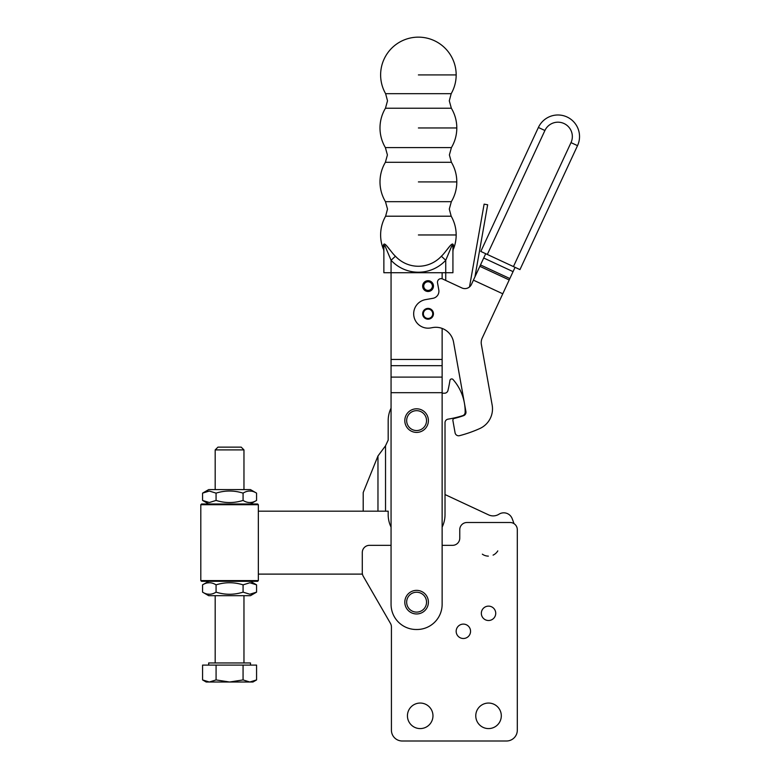 <?xml version="1.0" encoding="UTF-8"?>
<svg xmlns="http://www.w3.org/2000/svg" width="780" height="780" viewBox="0 0 780 780"><rect width="100%" height="100%" fill="white"/><g stroke="black" fill="none" stroke-linecap="round" stroke-linejoin="round"><path stroke-width="1.17" d="M470.555 631.303A7.196 7.196 0 0 1 463.359 638.498A7.196 7.196 0 0 1 456.163 631.303A7.196 7.196 0 0 1 463.359 624.107A7.196 7.196 0 0 1 470.555 631.303M495.729 613.314A7.196 7.196 0 0 1 488.534 620.51A7.196 7.196 0 0 1 481.338 613.314A7.196 7.196 0 0 1 488.534 606.128A7.196 7.196 0 0 1 495.729 613.314M432.968 715.825A12.772 12.772 0 0 1 420.196 728.588A12.772 12.772 0 0 1 407.433 715.825A12.772 12.772 0 0 1 420.196 703.053A12.772 12.772 0 0 1 432.968 715.825M501.306 715.825A12.772 12.772 0 0 1 488.534 728.588A12.772 12.772 0 0 1 475.771 715.825A12.772 12.772 0 0 1 488.534 703.053A12.772 12.772 0 0 1 501.306 715.825M442.133 545.337L452.566 545.337A7.196 7.196 0 0 0 459.761 538.142L459.761 529.698A7.196 7.196 0 0 1 466.957 522.502L510.12 522.502A7.196 7.196 0 0 1 517.306 529.698L517.306 730.207A10.793 10.793 0 0 1 506.522 741L402.217 741A10.793 10.793 0 0 1 391.423 730.207L391.423 626.983A7.196 7.196 0 0 0 390.458 623.386L363.256 576.264A7.196 7.196 0 0 1 362.29 572.666L362.29 552.533A7.196 7.196 0 0 1 369.486 545.337L391.063 545.337M517.306 529.698L517.306 730.207M506.522 741L402.217 741M391.423 626.983A7.196 7.196 0 0 0 390.458 623.386L363.256 576.264M404.81 420.264A11.797 11.797 0 0 0 416.257 432.403A11.797 11.797 0 0 0 428.395 420.947A11.797 11.797 0 0 0 416.939 408.808A11.797 11.797 0 0 0 404.81 420.264M404.81 601.828A11.797 11.797 0 0 0 416.257 613.957A11.797 11.797 0 0 0 428.395 602.511A11.797 11.797 0 0 0 416.939 590.372A11.797 11.797 0 0 0 404.81 601.828M418.402 108.215L451.337 108.215L449.29 100.825L451.191 93.678L385.613 93.678L387.514 100.825L385.466 108.215L418.402 108.215M418.402 162.298L451.415 162.298L449.387 154.947L451.415 147.595L385.388 147.595L387.406 154.947L385.388 162.298L418.402 162.298M418.402 216.206L451.191 216.206L449.29 209.069L451.337 201.669L385.466 201.669L387.514 209.069L385.613 216.206L418.402 216.206M442.133 392.681L442.133 604.325A25.174 25.174 0 0 1 416.959 629.499L416.237 629.499A25.174 25.174 0 0 1 391.063 604.325L391.063 392.681L442.133 392.681L442.133 328.429M433.456 286.084A5.392 5.392 0 0 1 427.898 291.486A5.392 5.392 0 0 1 422.662 285.928A5.392 5.392 0 0 1 428.21 280.693A5.392 5.392 0 0 1 433.456 286.084M433.387 286.923L432.325 286.757A4.319 4.319 0 0 1 427.927 290.404A4.319 4.319 0 0 1 423.745 285.968A4.319 4.319 0 0 1 428.181 281.775A4.319 4.319 0 0 1 432.354 285.675L433.427 285.568M432.959 286.855A4.963 4.963 0 0 1 427.918 291.047A4.963 4.963 0 0 1 423.101 285.948A4.963 4.963 0 0 1 428.2 281.131A4.963 4.963 0 0 1 432.998 285.607M383.867 272.737L383.867 247.796C383.994 244.793 384.696 244.93 385.983 248.216C384.647 244.637 383.945 244.501 383.867 247.796L383.867 272.737L391.063 272.737L391.063 260.276A37.255 37.255 0 0 0 445.731 260.276L441.363 256.23A31.297 31.297 0 0 1 395.44 256.23L391.063 260.276L385.983 248.216M463.564 415.672A107.903 107.903 0 0 1 454.223 418.46A107.903 107.903 0 0 0 463.564 415.672A3.598 3.598 0 0 0 465.923 411.645L453.56 342.127A17.979 17.979 0 0 0 432.705 327.571L430.579 327.951A14.391 14.391 0 0 1 413.897 316.3A14.391 14.391 0 0 1 425.539 299.618L432.978 298.301A7.196 7.196 0 0 0 438.799 289.955L437.531 282.877A3.598 3.598 0 0 1 442.591 278.977L461.877 287.937L445.731 280.439L445.731 272.737L452.927 272.737L452.927 247.796A7.196 5.509 180 0 1 453.443 245.749C452.927 239.655 446.56 251.482 441.363 256.23M450.82 248.216C452.107 244.93 452.81 244.793 452.927 247.796C452.858 244.501 452.156 244.637 450.82 248.216L445.731 260.276L445.731 272.737L391.063 272.737L391.063 365.683L442.133 365.683M423.121 315.949A5.392 5.392 0 0 1 427.108 308.471A5.392 5.392 0 0 1 433.368 312.839A5.392 5.392 0 0 1 429 319.098A5.392 5.392 0 0 1 422.74 314.73M395.44 256.23C390.234 251.482 383.877 239.655 383.351 245.749A7.196 5.509 180 0 1 383.867 247.796M383.351 245.749L383.867 251.735M452.927 247.796L452.927 251.735L453.443 245.749M386.929 246.129L389.727 249.659M447.077 249.659L449.865 246.129M452.927 251.735L452.927 272.737M469.511 286.933L484.117 204.145L487.656 204.769L474.942 276.88M442.133 377.101L391.063 377.101L391.063 392.681M391.063 377.101L391.063 365.683M451.201 379.002A1.794 1.794 0 0 1 453.053 379.538A1.794 1.794 0 0 0 449.933 380.455A125.882 125.882 0 0 1 447.954 390.478A3.598 3.598 0 0 1 444.317 393.227L442.133 393.149L444.317 393.227M464.441 414.414A3.598 3.598 0 0 1 462.628 415.691A3.598 3.598 0 0 0 465.153 412.318A48.555 48.555 0 0 0 453.053 379.538M391.063 408.145A28.412 28.412 0 0 0 388.186 420.605L388.186 440.086L385.525 445.799L377.969 455.978L363.207 492.541L363.207 511.173L388.186 511.173L388.186 514.663A28.412 28.412 0 0 0 391.063 527.114M462.628 415.691A107.903 107.903 0 0 1 448.022 419.162A3.598 3.598 0 0 0 445.019 422.711L445.019 514.663A28.412 28.412 0 0 1 442.133 527.114M449.933 380.455A125.882 125.882 0 0 1 447.954 390.478M388.186 420.605L388.186 440.086M200.801 580.583L201.523 581.305L257.624 581.305L258.346 580.583L200.801 580.583L200.801 504.699L258.346 504.699L258.346 580.583M258.346 504.699L257.624 503.977L201.523 503.977L200.801 504.699M216.07 500.428L209.323 502.525L202.566 500.428L202.566 493.135L209.323 491.049L216.07 493.135C225.069 490.318 234.078 490.318 243.077 493.135C247.572 490.318 252.077 490.318 256.571 493.135L256.571 500.428C252.077 503.246 247.572 503.246 243.077 500.428C234.078 503.246 225.069 503.246 216.07 500.428L216.07 493.135M251.316 491.156L249.824 491.049M249.824 502.525L251.316 502.408M256.571 493.135L250.439 489.587L208.708 489.587L202.566 493.135L207.977 491.137M243.077 493.135L243.077 500.428M202.566 592.147L208.708 595.696L250.439 595.696L256.571 592.147L249.824 594.233L243.077 592.147C234.078 594.965 225.069 594.965 216.07 592.147C211.575 594.965 207.07 594.965 202.566 592.147L202.566 584.854C207.07 582.036 211.575 582.036 216.07 584.854C225.069 582.036 234.078 582.036 243.077 584.854L249.824 582.767L256.571 584.854L256.571 592.147L251.17 594.145M207.821 594.126L209.323 594.233M243.077 592.147L243.077 584.854M209.323 582.767L207.821 582.875M216.07 592.147L216.07 584.854M362.437 574.109L258.346 574.109M445.019 494.559L488.611 514.888A10.793 10.793 0 0 0 498.947 514.225A8.989 8.989 0 0 1 512.099 518.456A71.936 71.936 0 0 1 513.952 523.604M258.346 511.173L363.207 511.173M497.786 550.894A10.793 10.793 0 0 1 496.675 552.425M496.431 552.688A10.793 10.793 0 0 1 495.027 553.966M494.735 554.17A10.793 10.793 0 0 1 493.087 555.126M488.358 556.13A10.793 10.793 0 0 1 486.466 555.925M486.115 555.857A10.793 10.793 0 0 1 484.312 555.272M483.98 555.126A10.793 10.793 0 0 1 482.342 554.17M208.66 665.106L208.66 662.951L250.487 662.951L250.487 665.106M256.571 679.926L252.954 682.012L249.815 682.012L256.571 679.926L256.571 665.106L243.067 665.106L243.067 679.926L249.815 682.012L206.193 682.012L202.576 679.926L209.323 682.012L216.079 679.926L229.573 682.012L243.067 679.926M215.182 662.951L215.182 595.696M215.182 489.587L215.182 449.904L243.964 449.904L243.964 489.587M243.964 595.696L243.964 662.951M243.964 449.904L241.205 447.145L217.942 447.145L215.182 449.904M216.079 679.926L216.079 665.106L202.576 665.106L202.576 679.926M216.079 665.106L243.067 665.106M432.334 311.902A4.68 4.68 0 0 1 429.936 318.065A4.68 4.68 0 0 1 423.774 315.666A4.68 4.68 0 0 1 426.173 309.504A4.68 4.68 0 0 1 432.334 311.902M544.908 130.504L538.385 127.472A21.577 21.577 0 0 1 579.199 132.785A21.577 21.577 0 0 0 538.385 127.472L480.811 251.433L487.334 254.465L544.908 130.504A14.391 14.391 0 0 1 572.12 134.043A14.391 14.391 0 0 1 570.999 142.623L513.435 266.584L519.958 269.607L577.522 145.655A21.577 21.577 0 0 0 579.199 132.785A21.577 21.577 0 0 1 577.522 145.655L570.999 142.623M513.435 266.584L487.334 254.465M452.887 420.527L455.081 432.822L452.887 420.527A1.794 1.794 0 0 1 454.223 418.46M515.063 267.335L482.215 338.062A10.793 10.793 0 0 0 481.377 344.497L492.16 405.093A21.577 21.577 0 0 1 479.778 428.552A125.882 125.882 0 0 1 459.517 435.669A3.598 3.598 0 0 1 455.081 432.822M485.706 253.705L471.432 284.437A7.196 7.196 0 0 1 461.877 287.937M406.663 420.322A9.935 9.935 0 0 1 416.89 410.67A9.935 9.935 0 0 1 426.533 420.898A9.935 9.935 0 0 1 416.315 430.54A9.935 9.935 0 0 1 406.663 420.322M406.663 601.877A9.935 9.935 0 0 1 416.89 592.234A9.935 9.935 0 0 1 426.533 602.452A9.935 9.935 0 0 1 416.315 612.105A9.935 9.935 0 0 1 406.663 601.877M451.191 93.678A37.772 37.772 0 0 0 456.173 74.929L418.402 74.929M451.415 147.595A38.405 38.405 0 0 0 456.807 127.969L418.402 127.969M451.337 201.669A38.405 38.405 0 0 0 456.807 181.916L418.402 181.916M453.443 249.054A37.772 37.772 0 0 0 456.173 234.965L418.402 234.965M442.133 278.801L442.133 272.737M442.133 359.453L391.063 359.453M385.525 445.799L385.525 511.173M377.969 511.173L377.969 455.978M483.707 258.005L513.065 271.635M509.847 278.558L480.49 264.927M479.846 266.321L509.203 279.952M502.778 293.787L473.421 280.156M456.173 74.929A37.772 37.772 0 0 0 418.402 37.148A37.772 37.772 0 0 0 385.613 93.678M385.466 108.215A38.405 38.405 0 0 0 385.388 147.595M456.807 127.969A38.405 38.405 0 0 0 451.337 108.215M385.388 162.298A38.405 38.405 0 0 0 385.466 201.669M456.807 181.916A38.405 38.405 0 0 0 451.415 162.298M385.613 216.206A37.772 37.772 0 0 0 383.351 249.054M456.173 234.965A37.772 37.772 0 0 0 451.191 216.206M208.708 503.977L202.566 500.428M250.439 503.977L256.571 500.428M208.708 581.305L202.566 584.854M250.439 581.305L256.571 584.854"/></g></svg>
